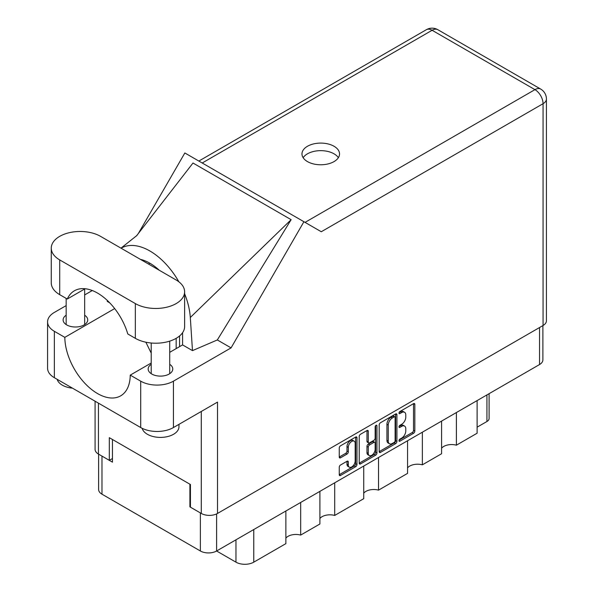 <?xml version="1.0" encoding="UTF-8"?>
<svg xmlns="http://www.w3.org/2000/svg" width="594" height="594" viewBox="0 0 594 594"><rect width="100%" height="100%" fill="white"/><g stroke="black" fill="none" stroke-linecap="round" stroke-linejoin="round"><path stroke-width="0.89" d="M354.165 441.164L352.858 440.414A4.856 2.807 120 0 0 350.43 440.651A4.856 2.807 120 0 0 346.993 446.599L348.299 447.356A4.856 2.807 120 0 1 351.737 441.409A4.856 2.807 120 0 1 354.165 441.164A4.856 2.807 120 0 1 355.175 443.391L355.175 460.966A4.856 2.807 120 0 1 353.051 465.852A4.856 2.807 120 0 1 349.309 467.159A4.856 2.807 120 0 1 348.299 464.931L348.299 462.006A1.819 1.047 120 0 0 347.928 461.174A1.819 1.047 120 0 0 347.015 461.263L340.533 465.005A1.819 1.047 120 0 0 339.248 467.233L339.248 474.717A1.819 1.047 120 0 0 339.62 475.549A1.819 1.047 120 0 0 340.533 475.46L355.687 466.713A1.819 1.047 120 0 0 356.972 464.486L356.972 437.793A1.819 1.047 120 0 0 356.593 436.961A1.819 1.047 120 0 0 355.687 437.05L340.533 445.797A1.819 1.047 120 0 0 339.248 448.024L339.248 457.068A1.819 1.047 120 0 0 339.62 457.9A1.819 1.047 120 0 0 340.533 457.811L347.015 454.068A1.819 1.047 120 0 0 348.299 451.841L348.299 447.356M376.039 425.297L376.945 425.816A1.27 0.735 120 0 0 376.678 425.237A1.27 0.735 120 0 0 376.039 425.297A1.27 0.735 120 0 0 375.141 426.856L375.141 438.127A1.819 1.047 120 0 1 373.856 440.347L369.557 442.834A1.819 1.047 120 0 1 368.651 442.924A1.819 1.047 120 0 1 368.273 442.092L368.273 431.266A1.819 1.047 120 0 0 367.894 430.435A1.819 1.047 120 0 0 366.988 430.524L366.966 441.335A1.819 1.047 120 0 0 367.337 442.166L368.651 442.924M379.187 424.962L379.187 451.655A1.819 1.047 120 0 0 379.566 452.487A1.819 1.047 120 0 0 380.472 452.398L395.626 443.651A1.819 1.047 120 0 0 396.911 441.424L396.911 414.731A1.819 1.047 120 0 0 396.54 413.899A1.819 1.047 120 0 0 395.626 413.988L380.472 422.742A1.819 1.047 120 0 0 379.187 424.962M542.886 325.594L542.886 359.867A11.472 6.623 180 0 1 539.53 364.553L216.602 550.994L235.967 562.169L235.967 539.812M401.663 438.09L399.896 439.107A1.27 0.735 120 0 0 399.071 440.228A1.27 0.735 120 0 0 399.265 441.245A1.27 0.735 120 0 0 399.896 441.186L413.543 433.308A1.819 1.047 120 0 0 414.827 431.081L414.827 404.388A1.819 1.047 120 0 0 414.456 403.556A1.819 1.047 120 0 0 413.543 403.645L399.896 411.523A1.27 0.735 120 0 0 399.071 412.644A1.27 0.735 120 0 0 399.265 413.662A1.27 0.735 120 0 0 399.896 413.602L401.663 412.578A5.814 3.356 120 0 1 404.573 412.295A5.814 3.356 120 0 1 405.776 414.954L405.776 417.181A5.814 3.356 120 0 1 401.663 424.294L399.896 425.319A1.27 0.735 120 0 0 399.071 426.44A1.27 0.735 120 0 0 399.265 427.457A1.27 0.735 120 0 0 399.896 427.39L401.663 426.373A5.814 3.356 120 0 1 404.573 426.084A5.814 3.356 120 0 1 405.776 428.749L405.776 430.969A5.814 3.356 120 0 1 401.663 438.09M375.66 455.182L360.499 463.929A1.819 1.047 120 0 1 359.593 464.018A1.819 1.047 120 0 1 359.214 463.186L374.346 454.425L375.66 455.182A1.819 1.047 120 0 0 376.945 452.955L376.945 425.816M360.499 463.929L359.214 463.186L359.214 436.493A1.819 1.047 120 0 1 360.499 434.273L366.988 430.524L368.273 431.266M334.697 482.811L334.697 515.444L363.728 498.685L363.728 466.045M300.675 502.45L300.675 535.083L319.899 523.99L319.899 491.357M456.385 412.555L456.385 445.188L477.116 433.219L477.116 400.586M422.364 432.194L422.364 464.827L441.58 453.734L441.58 421.101M378.534 457.499L378.534 490.139L407.566 473.373L407.566 440.741M216.602 513.921L216.602 550.994A11.472 6.623 180 0 1 200.378 550.994L101.982 494.186A11.472 6.623 180 0 1 98.619 489.501L98.619 454.165M190.429 506.571L189.909 506.875L200.378 512.919A11.472 6.623 0 0 0 200.393 512.926M189.909 506.875L189.909 484.207M101.96 456.095A11.472 6.623 0 0 0 101.982 456.11L112.452 462.154L112.452 439.486M489.1 393.666L489.1 418.488A7.403 4.277 180 0 1 486.931 421.51L477.116 427.175M253.764 529.536L253.764 562.169L285.877 543.629L285.877 510.996M319.899 518.465A11.1 6.408 180 0 1 334.697 515.444M285.877 538.105A11.1 6.408 180 0 1 300.675 535.083M253.764 562.169A12.585 7.262 180 0 1 235.967 562.169M441.58 448.21A11.1 6.408 180 0 1 456.385 445.188M407.566 467.849A11.1 6.408 180 0 1 422.364 464.827M363.728 493.161A11.1 6.408 180 0 1 378.534 490.139M404.573 426.084L403.259 425.334A5.814 3.356 120 0 0 400.356 425.616L401.663 426.373M399.101 426.344L400.356 425.616M404.573 412.295L403.259 411.538A5.814 3.356 120 0 0 400.356 411.828L401.663 412.578M399.101 412.555L400.356 411.828M399.101 440.139L412.236 432.551A1.819 1.047 120 0 0 413.521 430.323L413.521 403.66L414.827 404.388M379.187 451.633L394.319 442.894A1.819 1.047 120 0 0 395.604 440.674L395.604 414.003M394.216 442.389A1.27 0.735 120 0 0 395.114 440.83L395.114 417.404A1.27 0.735 120 0 0 394.854 416.817A1.27 0.735 120 0 0 394.216 416.884L392.352 417.961A5.814 3.356 120 0 0 388.246 425.074L388.246 441.09A5.814 3.356 120 0 0 389.449 443.755A5.814 3.356 120 0 0 392.352 443.466L394.216 442.389M394.854 416.817L393.54 416.06A1.27 0.735 120 0 0 392.909 416.127L394.216 416.884M389.449 443.755L388.142 442.998A5.814 3.356 120 0 1 386.932 440.34L386.932 424.316A5.814 3.356 120 0 1 391.045 417.203L392.909 416.127M375.631 425.646L375.631 452.205L376.945 452.955M368.273 453.326A4.856 2.807 120 0 0 369.275 455.553A4.856 2.807 120 0 0 373.025 454.247A4.856 2.807 120 0 0 375.141 449.361L375.141 443.169A1.819 1.047 120 0 0 374.769 442.337A1.819 1.047 120 0 0 373.856 442.426L369.557 444.913A1.819 1.047 120 0 0 368.273 447.134L368.273 453.326L366.966 452.569A4.856 2.807 120 0 0 367.968 454.796L369.275 455.553M374.769 442.337L373.455 441.58A1.819 1.047 120 0 0 372.549 441.669L373.856 442.426M366.966 452.569L366.966 446.384A1.819 1.047 120 0 1 368.25 444.156L372.549 441.669M374.346 454.425A1.819 1.047 120 0 0 375.631 452.205M349.309 467.159L347.995 466.401A4.856 2.807 120 0 1 346.993 464.174L346.993 461.278L348.299 462.006M339.248 457.046L345.708 453.311A1.819 1.047 120 0 0 346.993 451.091L346.993 446.599M339.248 474.695L354.38 465.956A1.819 1.047 120 0 0 355.665 463.728L355.665 437.065M100.542 236.353A28.868 16.669 0 0 0 59.719 236.353A28.868 16.669 0 0 0 51.262 248.136A28.868 16.669 0 0 0 59.719 259.92L135.343 303.586A28.868 16.669 0 0 0 166.803 307.195A28.868 16.669 0 0 0 184.623 291.795A28.868 16.669 0 0 0 176.173 280.012L100.542 236.353M178.972 424.346L178.972 426.722A18.503 10.685 180 0 1 173.552 434.273A18.503 10.685 180 0 1 154.7 436.872A18.503 10.685 180 0 1 142.174 428.326M72.49 388.164A18.503 10.685 180 0 1 57.15 379.306M151.218 364.322A12.303 7.106 0 0 0 148.166 369.008A12.303 7.106 0 0 0 155.762 375.571A12.303 7.106 0 0 0 169.171 374.027A12.303 7.106 0 0 0 172.772 369.008A12.303 7.106 0 0 0 169.721 364.322M66.164 315.221A12.303 7.106 0 0 0 63.113 319.899A12.303 7.106 0 0 0 70.708 326.462A12.303 7.106 0 0 0 84.118 324.925A12.303 7.106 0 0 0 87.726 319.899A12.303 7.106 0 0 0 84.667 315.221M334.036 161.598A18.785 10.841 0 0 0 339.538 153.935A18.785 10.841 0 0 0 327.94 143.911A18.785 10.841 0 0 0 307.477 146.265A18.785 10.841 0 0 0 301.975 153.935A18.785 10.841 0 0 0 313.565 163.951A18.785 10.841 0 0 0 334.036 161.598M303.148 157.707A18.785 10.841 180 0 1 307.477 153.816A18.785 10.841 180 0 1 338.357 157.707M51.262 248.136L51.262 282.885A28.868 16.669 0 0 0 59.719 294.669L67.27 299.034A46.258 26.708 -120 0 1 74.399 290.793A46.258 26.708 -120 0 1 127.792 333.969L135.343 338.335A28.868 16.669 0 0 0 166.803 341.944A28.868 16.669 0 0 0 184.623 326.552L184.623 291.795M543.065 325.497L543.065 103.698A11.472 6.623 180 0 0 546.421 99.012L546.421 320.812A11.472 6.623 180 0 1 543.065 325.497L217.515 513.446L217.515 402.093L173.426 427.554A23.129 13.358 180 0 1 140.711 427.554L54.351 377.695A23.129 13.358 180 0 1 47.579 368.25L47.579 321.866A23.129 13.358 0 0 0 54.351 331.311L54.351 377.695M47.579 321.866A23.129 13.358 0 0 1 54.351 312.422L66.164 305.606M84.667 294.921L92.263 290.533M114.672 308.576L64.82 337.355L54.351 331.311M109.719 302.843L107.262 301.418L107.328 300.475M140.711 427.554L140.711 381.17L130.242 375.126L151.218 363.016M140.711 381.17A23.129 13.358 0 0 0 173.426 381.17L231.073 347.884L217.33 339.954L192.478 350.623L182.581 344.906L169.721 352.331M136.472 235.915L192.998 163.023L291.134 219.676L190.31 317.486L192.478 350.623M217.33 339.954L291.134 219.676M231.073 347.884L303.913 221.718L184.845 152.97L138.357 233.487M112.452 458.523L109.311 460.335L98.448 454.068A11.472 6.623 180 0 1 95.085 449.383L95.085 401.21M217.515 513.446A11.472 6.623 180 0 1 201.292 513.446L190.429 507.172L190.429 484.511L109.311 437.674L109.311 460.335M303.913 221.718L321.146 231.667M64.82 337.355A46.258 26.708 -120 0 0 85.194 383.642A46.258 26.708 -120 0 0 120.664 395.849A46.258 26.708 -120 0 0 130.242 375.126M145.864 342.203L151.218 353.126M182.581 332.707L182.581 344.453A46.258 26.708 60 0 1 182.581 344.906M190.31 317.486A57.366 33.116 -120 0 0 184.623 293.726M178.876 281.816A57.366 33.116 -120 0 0 121.072 248.203M140.399 259.363A46.258 26.708 60 0 1 159.341 270.3M85.105 288.743L67.27 299.034M179.574 346.644L179.574 335.966M176.173 338.335L176.173 348.604M539.53 364.553L539.53 327.532M200.378 550.994L200.378 512.919M101.982 456.11L101.982 494.186M486.931 421.51L486.931 394.921M398.997 426.871L399.896 427.39M398.997 413.082L399.896 413.602M413.521 430.323L414.827 431.081M412.236 432.551L413.543 433.308M398.997 440.666L399.896 441.186M395.626 413.988L396.911 414.731M395.604 440.674L396.911 441.424M394.319 442.894L395.626 443.651M379.187 451.655L380.472 452.398M391.045 417.203L392.352 417.961M386.932 424.316L388.246 425.074M386.932 440.34L388.246 441.09M366.966 441.335L368.273 442.092M368.25 444.156L369.557 444.913M366.966 446.384L368.273 447.134M346.993 464.174L348.299 464.931M346.993 451.091L348.299 451.841M345.708 453.311L347.015 454.068M339.248 457.068L340.533 457.811M355.687 437.05L356.972 437.793M355.665 463.728L356.972 464.486M354.38 465.956L355.687 466.713M339.248 474.717L340.533 475.46M305.056 222.371L534.949 89.642L432.105 30.272L202.205 163.001M201.292 513.446L201.292 411.464M98.448 403.148L98.448 454.068M173.426 381.17L173.426 427.554M546.421 99.012A11.472 11.472 0 0 0 540.689 89.078A11.472 6.623 120 0 0 534.949 89.642A11.472 6.623 60 0 1 543.065 103.698L321.28 231.742M149.874 263.209L148.47 264.018M426.366 29.7A11.472 6.623 60 0 1 432.105 30.272A11.472 6.623 120 0 1 437.837 29.7A11.472 11.472 0 0 0 426.366 29.7L198.849 161.056M135.343 338.335L135.343 303.586M59.719 294.669L59.719 259.92M66.164 298.396L66.164 324.584M151.218 343.005L151.218 373.685M137.066 235.358L120.983 248.151M540.689 89.078L437.837 29.7M169.721 341.134L169.721 373.685M84.667 288.988L84.667 324.584"/></g></svg>
